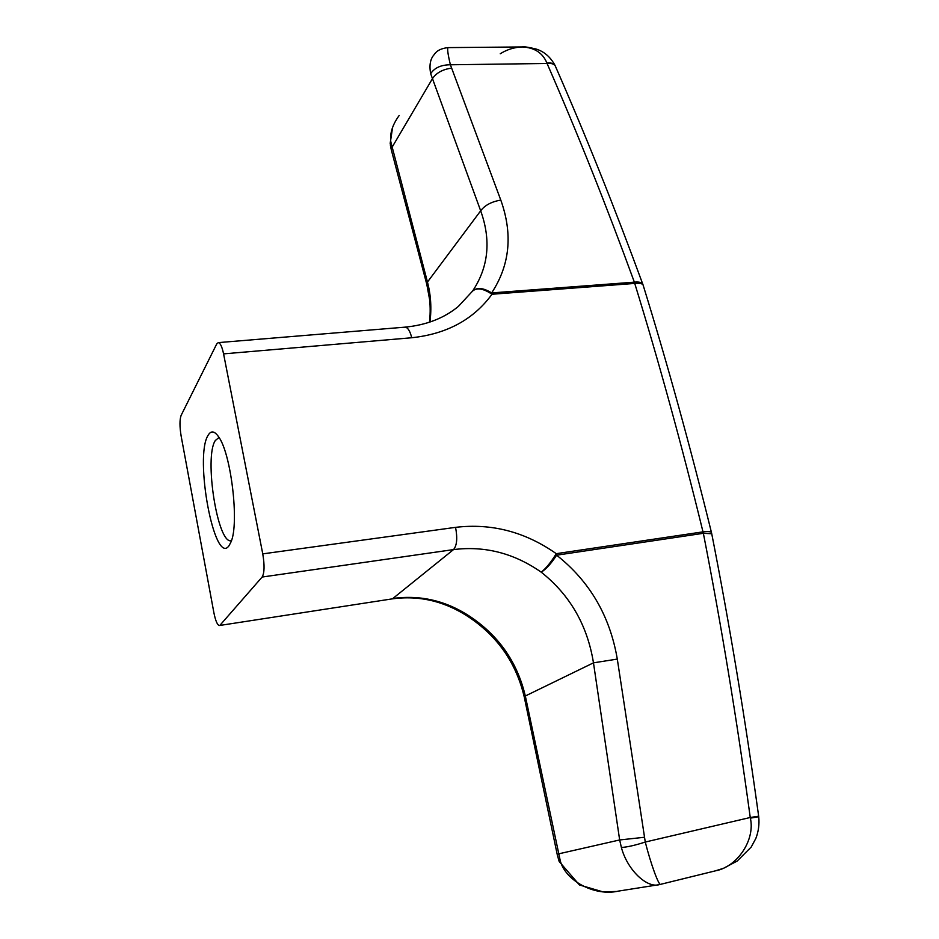 <?xml version="1.0" encoding="UTF-8"?>
<svg xmlns="http://www.w3.org/2000/svg" width="939" height="939" viewBox="0 0 939 939"><rect width="100%" height="100%" fill="white"/><g stroke="black" fill="none" stroke-linecap="round" stroke-linejoin="round"><path stroke-width="1.41" d="M231.24 540.723C217.59 544.479 203.892 457.27 215.301 440.532L218.869 437.586M208.082 435.32C210.911 430.485 214.327 430.86 218.353 436.459C231.006 452.539 239.492 523.34 231.006 541.944L229.081 545.653C214.55 566.956 194.068 456.882 208.082 435.32M715.307 870.864L715.33 870.864C737.373 866.979 755.402 839.806 750.367 818.151L750.249 817.493C736.775 718.887 721.14 624.153 703.358 533.305L556.616 555.184C589.727 581.347 609.951 615.984 617.299 659.084L593.471 662.84C587.391 625.221 569.973 594.997 541.216 572.168C514.067 553.212 484.829 545.688 453.514 549.597L262.134 577.039C264.469 573.025 264.681 565.301 262.756 553.869L455.556 527.354C491.567 523.07 525.147 531.85 556.275 553.67L702.994 531.861C681.761 445.063 659.014 362.254 634.741 283.425L492.001 294.247C473.561 319.506 446.811 334.002 411.74 337.747L223.576 353.874C222.027 346.585 220.242 342.829 218.224 342.618L404.932 327.159C426.306 325.105 444.112 318.192 458.373 306.419L472.552 291.102C488.562 267.11 491.261 240.337 480.674 210.805L430.672 73.688C429.088 65.19 430.297 58.793 434.276 54.497C436.752 50.589 441.377 48.3 448.138 47.607C447.081 48.347 447.833 54.075 450.391 64.779L500.792 200.089C512.976 234.151 509.924 265.091 491.637 292.921L634.365 282.158C638.59 281.747 641.36 282.299 642.652 283.824L643.168 285.28M399.157 115.52C392.479 124.699 389.708 133.502 390.835 141.953L427.468 282.052C430.884 295.163 431.705 308.497 429.921 322.065M617.299 659.084L645.269 842.037C650.962 864.549 659.037 886.475 660.774 884.327L659.413 884.608C646.725 888.611 627.099 869.444 621.395 847.483L619.658 839.959L593.471 662.84L525.324 695.999L524.455 697.97L557.261 854.654M455.556 527.354C457.61 538.188 456.929 545.606 453.514 549.597L392.889 598.472C421.318 594.622 447.75 601.124 472.188 617.991C499.806 637.147 517.518 663.145 525.324 695.999L560.266 860.746C565.419 880.735 594.645 896.604 618.367 891.111L658.356 884.784M643.356 285.89L643.004 284.728C641.853 283.425 639.095 282.991 634.741 283.425L634.365 282.158C606.242 205.172 577.145 132.27 547.073 63.476L546.885 63.019C542.754 52.877 534.491 47.525 522.107 46.95L522.107 46.95C514.361 47.243 507.072 49.509 500.264 53.746M218.224 342.618L216.686 344.038L181.11 415.402C179.595 419.71 179.595 426.588 181.133 436.036L213.881 612.686C215.536 620.902 217.402 625.174 219.444 625.503L391.915 598.918C419.803 595.056 446.013 601.488 470.533 618.226L472.188 617.991L470.909 618.496M262.134 577.039L220.125 625.081M223.576 353.874L262.756 553.869M715.33 870.864L660.939 884.245M430.672 73.688C434.499 67.796 441.072 64.826 450.391 64.779L547.073 63.476C550.982 63.101 553.658 63.805 555.113 65.589L555.806 67.185M546.885 63.019C550.77 62.643 553.447 63.359 554.914 65.155L555.642 66.81M750.367 818.151L758.724 816.707M621.395 847.483C627.381 847.084 635.339 845.264 645.269 842.037L750.249 817.493L758.653 816.202M715.459 870.829L723.417 868.329L737.209 861.04L751.223 847.025L755.872 838.374C758.501 831.531 759.463 824.372 758.747 816.883L758.677 816.331C745.132 718.135 729.45 623.778 711.645 533.282L711.422 532.366C710.424 531.556 707.619 531.38 702.994 531.861L703.358 533.305L711.727 533.739M644.224 837.295L619.658 839.959L558.423 853.903L557.355 855.089L559.128 861.356M560.266 860.746L559.174 861.509L579.457 884.972L603.026 891.886L615.878 891.487M429.487 322.206C430.684 312.182 430.027 302.558 429.581 299.424L426.811 284.435L427.468 282.052L480.674 210.805C484.817 205.254 491.52 201.685 500.792 200.089M426.576 283.531L391.481 150.51L391.95 147.47L432.128 79.193C435.872 73.125 442.292 69.451 451.366 68.16M391.164 149.301L390.342 144.923L390.835 141.953M472.552 291.102C476.906 287.123 483.268 287.733 491.637 292.921L492.001 294.247C483.385 288.461 476.895 287.404 472.552 291.102M556.616 555.184C551.24 563.517 546.111 569.175 541.216 572.168C545.876 568.553 550.888 562.391 556.275 553.67L556.616 555.184M642.663 283.824L643.004 284.728C667.312 363.323 690.118 445.861 711.422 532.366L711.609 533.117M404.932 327.159C407.714 327.3 409.991 330.821 411.74 337.747M642.652 283.824C614.446 207.026 585.267 134.277 555.113 65.589L554.914 65.155C550.266 56.809 543.951 51.422 535.946 48.992C528.27 47.15 523.657 46.469 522.107 46.95L448.138 47.607M219.444 625.503L391.915 598.918M471.143 618.66C498.867 637.992 516.579 664.155 524.291 697.161M390.178 143.409L392.596 127.317"/></g></svg>
